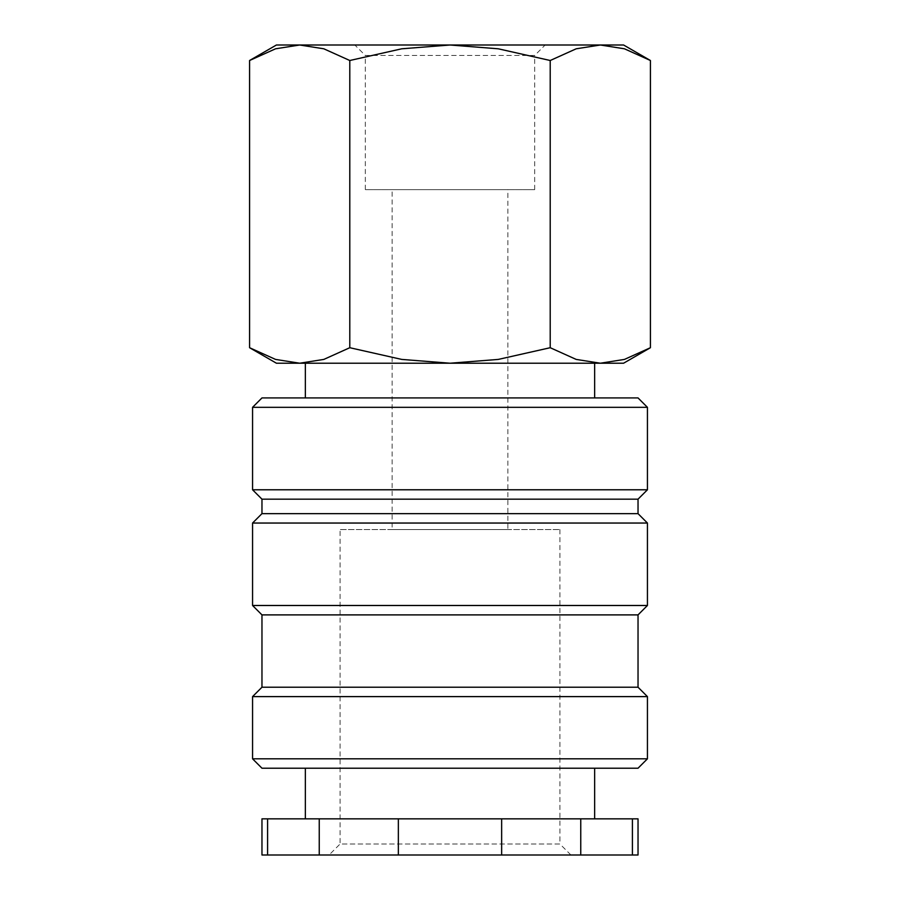 <?xml version="1.0" encoding="UTF-8"?>
<svg xmlns="http://www.w3.org/2000/svg" width="900" height="900" viewBox="0 0 900 900"><rect width="100%" height="100%" fill="white"/><g stroke="black" fill="none" stroke-linecap="round" stroke-linejoin="round"><path stroke-width="0.67" stroke-dasharray="4.5 3.38" d="M594.641 397.924L305.359 397.924L594.641 397.924M305.359 363.218L594.641 363.218L305.359 363.218M647.438 407.329L252.562 407.329M638.033 397.924L261.968 397.924M647.438 489.78L252.562 489.78M638.033 499.174L261.968 499.174M638.033 513.641L261.968 513.641M647.438 523.046L252.562 523.046M647.438 605.486L252.562 605.486M638.033 614.891L261.968 614.891M638.033 687.217L261.968 687.217M647.438 696.611L252.562 696.611M647.438 758.812L252.562 758.812M638.033 768.217L261.968 768.217M594.641 818.842L305.359 818.842L594.641 818.842M594.641 768.217L305.359 768.217L594.641 768.217M267.593 818.842L319.241 818.842L319.241 855L267.593 855L267.593 818.842L261.968 818.842M267.593 855L261.968 855M638.033 855L580.759 855L580.759 818.842L632.408 818.842L632.408 855M638.033 818.842L632.408 818.842M650.419 60.502L624.454 48.803L600.322 45L576.18 48.803L550.215 60.502L498.274 48.803L450 45L276.424 45M623.576 45L450 45L401.726 48.803L349.785 60.502L323.82 48.803L299.678 45L275.546 48.803L249.581 60.502M623.576 363.218L600.322 363.218L624.454 359.415L650.419 347.715M249.581 347.715L275.546 359.415L299.678 363.218L276.424 363.218M534.69 189.641L534.69 55.462L365.31 55.462L365.31 189.641L534.69 189.641L365.31 189.641M545.153 45L354.848 45L365.31 55.462L534.69 55.462L545.153 45L354.848 45M507.859 529.549L392.141 529.549L392.141 189.641L507.859 189.641L507.859 529.549L392.141 529.549M559.924 529.549L559.924 844.009L340.076 844.009L340.076 529.549L559.924 529.549L340.076 529.549M570.926 855L329.074 855L340.076 844.009L559.924 844.009L570.926 855L329.074 855M507.859 189.641L392.141 189.641M450 363.218L299.678 363.218L323.82 359.415L349.785 347.715L401.726 359.415L450 363.218L498.274 359.415L550.215 347.715L576.18 359.415L600.322 363.218L450 363.218M349.785 347.715L349.785 60.502M550.215 347.715L550.215 60.502M501.649 818.842L501.649 855L398.351 855L398.351 818.842L580.759 818.842M398.351 855L319.241 855M580.759 855L501.649 855M398.351 818.842L319.241 818.842"/><path stroke-width="1.35" d="M594.641 397.924L594.641 363.218M305.359 363.218L305.359 397.924M647.438 407.329L638.033 397.924L261.968 397.924L252.562 407.329L252.562 489.78L261.968 499.174L261.968 513.641L252.562 523.046L252.562 605.486L261.968 614.891L261.968 687.217L252.562 696.611L252.562 758.812L261.968 768.217L638.033 768.217L647.438 758.812L647.438 696.611L638.033 687.217L638.033 614.891L647.438 605.486L647.438 523.046L638.033 513.641L638.033 499.174L647.438 489.78L647.438 407.329L252.562 407.329M594.641 818.842L594.641 768.217M305.359 768.217L305.359 818.842M267.593 818.842L261.968 818.842L261.968 855L319.241 855L319.241 818.842L267.593 818.842L267.593 855M632.408 855L638.033 855L638.033 818.842L580.759 818.842L580.759 855L632.408 855L632.408 818.842M650.419 60.502L623.576 45L600.322 45L624.454 48.803L650.419 60.502L650.419 347.715L624.454 359.415L600.322 363.218L623.576 363.218L650.419 347.715M276.424 45L249.581 60.502L275.546 48.803L299.678 45L450 45L498.274 48.803L550.215 60.502L576.18 48.803L600.322 45L450 45L401.726 48.803L349.785 60.502L323.82 48.803L299.678 45L276.424 45M249.581 347.715L276.424 363.218L600.322 363.218L576.18 359.415L550.215 347.715L498.274 359.415L450 363.218L401.726 359.415L349.785 347.715L323.82 359.415L299.678 363.218L275.546 359.415L249.581 347.715L249.581 60.502M349.785 347.715L349.785 60.502M550.215 347.715L550.215 60.502M398.351 818.842L398.351 855L501.649 855L501.649 818.842L319.241 818.842M501.649 855L580.759 855M319.241 855L398.351 855M501.649 818.842L580.759 818.842M252.562 758.812L647.438 758.812M252.562 696.611L647.438 696.611M261.968 687.217L638.033 687.217M261.968 614.891L638.033 614.891M252.562 605.486L647.438 605.486M252.562 523.046L647.438 523.046M261.968 513.641L638.033 513.641M261.968 499.174L638.033 499.174M252.562 489.78L647.438 489.78"/></g></svg>

